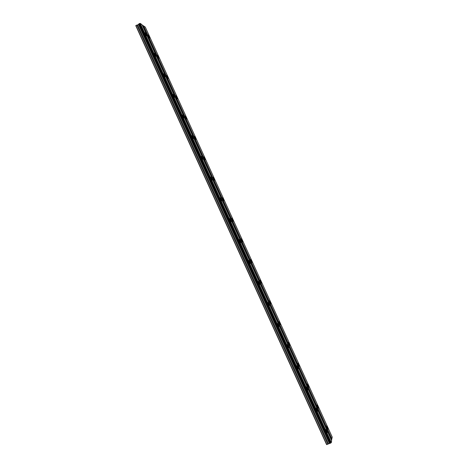 <?xml version="1.0" encoding="UTF-8"?>
<svg xmlns="http://www.w3.org/2000/svg" width="468" height="468" viewBox="0 0 468 468"><rect width="100%" height="100%" fill="white"/><g stroke="black" fill="none" stroke-linecap="round" stroke-linejoin="round"><path stroke-width="0.7" d="M146.349 34.655L145.08 32.725L145.244 33.883L146.513 35.814L146.349 34.655M326.74 430.39L326.061 429.314C325.746 429.326 325.898 430.08 326.506 431.578L327.185 432.66C327.501 432.643 327.348 431.888 326.74 430.39M317.058 409.161L316.362 408.049C316.04 408.049 316.181 408.775 316.783 410.243L317.48 411.349C317.801 411.349 317.661 410.623 317.058 409.161M307.4 387.972L306.68 386.831C306.359 386.814 306.493 387.522 307.078 388.949L307.798 390.09C308.12 390.101 307.991 389.399 307.4 387.972M297.765 366.83L297.022 365.654C296.694 365.625 296.817 366.309 297.391 367.702L298.139 368.878C298.461 368.901 298.338 368.222 297.765 366.83M288.148 345.735L287.381 344.524C287.054 344.483 287.171 345.138 287.726 346.501L288.499 347.712C288.826 347.747 288.709 347.092 288.148 345.735M278.554 324.687L277.758 323.435C277.43 323.382 277.542 324.02 278.086 325.342L278.881 326.594C279.209 326.641 279.103 326.003 278.554 324.687M268.977 303.679L268.158 302.392C267.825 302.328 267.93 302.942 268.462 304.235L269.287 305.522C269.615 305.581 269.515 304.966 268.977 303.679M259.424 282.719L258.57 281.391C258.242 281.321 258.342 281.911 258.863 283.169L259.717 284.497C260.044 284.562 259.945 283.971 259.424 282.719M249.889 261.805L249.011 260.436C248.684 260.354 248.771 260.928 249.286 262.15L250.164 263.519C250.491 263.595 250.398 263.022 249.889 261.805M240.376 240.932L239.464 239.522C239.142 239.435 239.224 239.985 239.721 241.172L240.634 242.588C240.961 242.67 240.874 242.12 240.376 240.932M230.882 220.106L229.94 218.65C229.618 218.556 229.7 219.088 230.186 220.247L231.128 221.703C231.449 221.791 231.367 221.259 230.882 220.106M221.411 199.327L220.434 197.824C220.118 197.724 220.194 198.239 220.668 199.362L221.645 200.866C221.961 200.959 221.885 200.444 221.411 199.327M211.957 178.589L210.951 177.039C210.635 176.933 210.705 177.43 211.167 178.519L212.179 180.075C212.495 180.174 212.419 179.677 211.957 178.589M202.527 157.891L201.48 156.294L201.69 157.728L202.732 159.325L202.527 157.891M193.114 137.247L192.032 135.591L192.231 136.978L193.313 138.627L193.114 137.247M183.719 116.637L182.602 114.935L182.795 116.269L183.912 117.977L183.719 116.637M174.348 96.08L173.195 94.32L173.376 95.607L174.529 97.367L174.348 96.08M164.993 75.559L163.806 73.745L163.975 74.991L165.169 76.805L164.993 75.559M155.663 55.084L154.434 53.212L154.598 54.417L155.832 56.289L155.663 55.084M149.538 36.873L148.292 34.971L148.461 36.124L149.707 38.019L149.538 36.873M327.395 426.974L326.734 425.903C326.424 425.915 326.57 426.658 327.173 428.126L327.84 429.191C328.15 429.179 327.998 428.436 327.395 426.974M317.86 406.048L317.169 404.949C316.859 404.943 317 405.662 317.591 407.096L318.275 408.195C318.585 408.195 318.445 407.482 317.86 406.048M308.336 385.164L307.628 384.035C307.312 384.023 307.447 384.714 308.02 386.112L308.734 387.247C309.044 387.258 308.915 386.568 308.336 385.164M298.836 364.332L298.104 363.168C297.788 363.139 297.911 363.811 298.473 365.175L299.21 366.339C299.526 366.362 299.403 365.695 298.836 364.332M289.359 343.541L288.598 342.342C288.282 342.301 288.399 342.95 288.949 344.278L289.71 345.478C290.025 345.519 289.908 344.869 289.359 343.541M279.899 322.791L279.115 321.557C278.793 321.51 278.905 322.13 279.443 323.429L280.233 324.669C280.548 324.716 280.437 324.09 279.899 322.791M270.457 302.088L269.644 300.813C269.328 300.754 269.433 301.363 269.96 302.626L270.773 303.896C271.089 303.954 270.984 303.352 270.457 302.088M261.039 281.426L260.196 280.116C259.88 280.051 259.98 280.63 260.495 281.865L261.337 283.175C261.653 283.239 261.553 282.66 261.039 281.426M251.638 260.811L250.772 259.459C250.456 259.383 250.55 259.945 251.047 261.15L251.919 262.501C252.234 262.571 252.141 262.01 251.638 260.811M242.26 240.242L241.359 238.844C241.049 238.762 241.137 239.306 241.623 240.476L242.523 241.868C242.839 241.95 242.752 241.406 242.26 240.242M232.9 219.708L231.97 218.269C231.66 218.182 231.742 218.708 232.222 219.843L233.146 221.282C233.462 221.37 233.374 220.843 232.9 219.708M223.558 199.222L222.598 197.742L222.832 199.257L223.798 200.743L223.558 199.222M214.239 178.782L213.244 177.249L213.466 178.718L214.461 180.244L214.239 178.782M204.937 158.377L203.908 156.803L204.124 158.213L205.148 159.793L204.937 158.377M195.653 138.025L194.594 136.393L194.799 137.762L195.858 139.388L195.653 138.025M186.393 117.708L185.293 116.029L185.492 117.345L186.586 119.024L186.393 117.708M177.15 97.432L176.015 95.7L176.202 96.975L177.337 98.707L177.15 97.432M167.924 77.202L166.754 75.418L166.936 76.647L168.106 78.437L167.924 77.202M158.722 57.014L157.511 55.177L157.687 56.365L158.898 58.207L158.722 57.014M139.019 23.868L137.656 24.962L135.767 25.652L326.594 444.594L330.133 443.249M139.37 23.57L140.248 23.4L141.962 24.646L331.631 440.739L331.321 442.623L330.145 443.278L139.002 23.827L139.37 23.57L330.584 443.155M143.331 25.88L331.707 439.101L332.233 437.106L145.261 27.039L142.132 25.015M331.707 439.101L331.484 440.417M135.884 25.488L326.793 444.6M331.321 442.623L140.248 23.4M331.929 438.943L143.594 25.828M136.791 24.991L327.775 444.226M137.656 24.962L328.401 443.629M138.516 24.488L329.343 443.272M331.198 442.71L140.102 23.429M138.744 24.172L329.724 443.272M330.712 443.067L139.522 23.54M139.066 23.739L330.256 443.284"/></g></svg>
